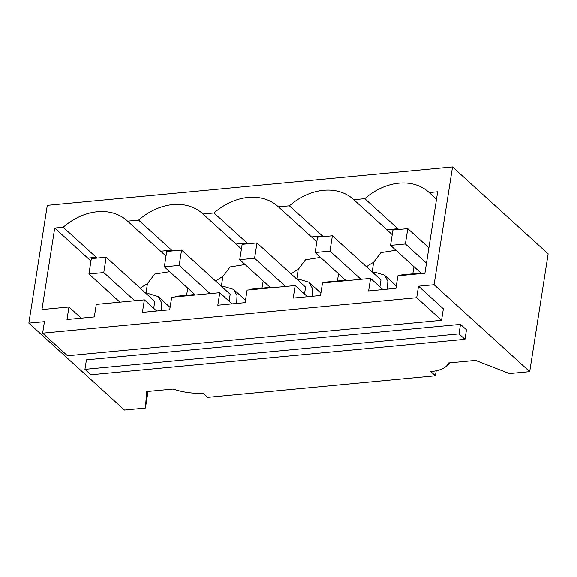 <?xml version="1.0" encoding="UTF-8"?>
<svg xmlns="http://www.w3.org/2000/svg" width="577" height="577" viewBox="0 0 577 577"><rect width="100%" height="100%" fill="white"/><g stroke="black" fill="none" stroke-linecap="round" stroke-linejoin="round"><path stroke-width="0.87" d="M428.899 247.829L407.795 228.651L405.393 243.984L426.497 263.17M421.556 273.577L390.55 245.391L405.393 243.984M407.795 228.651L392.951 230.057L390.55 245.391M379.911 286.877L380.993 279.975L332.388 235.798L329.986 251.132L360.993 279.318M346.15 280.725L315.143 252.538L329.986 251.132M332.388 235.798L317.545 237.205L315.143 252.538M304.505 294.025L305.586 287.122L256.981 242.939L254.58 258.28L285.586 286.459M270.743 287.865L239.736 259.686L254.58 258.28M256.981 242.939L242.138 244.345L239.736 259.686M416.702 297.71L418.505 286.206L443.36 308.803L441.564 320.307L416.702 297.71L42.633 333.16L44.436 321.656L28.85 323.134L124.466 410.045L145.426 408.054L146.659 391.545L173.15 389.035A34.036 13.949 -171.1 0 0 203.068 393.139L207.713 397.358L435.419 375.778L430.795 371.574A34.036 13.949 -171.1 0 0 448.358 362.955L475.535 360.38L509.433 373.557L529.708 371.638L548.15 253.866L452.534 166.955L47.292 205.362L28.85 323.134M418.505 286.206L434.084 284.728L452.534 166.955M434.084 284.728L529.708 371.638M307.476 296.729L295.179 285.55L293.217 298.078L320.531 295.496L322.493 282.961L370.585 278.402L382.883 289.582M372.208 271.991L373.615 262.311A56.157 43.484 -47.7 0 0 366.474 266.776M436.508 199.224L429.201 192.581A56.157 43.484 -47.7 0 0 428.805 192.213A56.157 43.484 -47.7 0 0 364.808 198.69L397.878 228.744L390.881 229.408L386.864 229.783L353.795 199.729A56.157 43.484 -47.7 0 0 353.398 199.361A56.157 43.484 -47.7 0 0 289.402 205.83L323.25 236.664M386.864 229.783L392.23 234.666M373.615 262.311L380.928 252.639L395.901 250.259M364.808 198.69L353.795 199.729M397.878 228.744L398.657 229.516M429.201 192.581L437.676 191.78L424.917 273.26L397.899 275.82L395.937 288.349L368.624 290.938L370.585 278.402M435.419 375.778L436.205 370.766M466.468 329.806L464.983 339.312L459.003 333.881L460.496 324.375L466.468 329.806M396.305 285.99L394.993 284.75M401.578 275.467L401.679 274.904L421.001 273.072M412.793 273.851L413.997 266.704M449.872 362.81A10.213 7.905 132.3 0 1 447.225 365.212M387.456 289.149L387.845 281.251L384.39 275.121L374.891 272.236L372.843 272.56M326.171 282.615L326.272 282.045L345.594 280.22M459.003 333.881L84.942 369.33L86.427 359.824L460.496 324.375M464.983 339.312L90.914 374.769L84.942 369.33M322.471 235.892L311.457 236.931L316.816 241.813M337.386 280.992L338.591 273.851M289.402 205.83L278.388 206.876A56.157 43.484 -47.7 0 0 277.991 206.508A56.157 43.484 -47.7 0 0 213.995 212.978L202.981 214.024A56.157 43.484 -47.7 0 0 202.585 213.656A56.157 43.484 -47.7 0 0 138.588 220.125L127.575 221.171A56.157 43.484 -47.7 0 0 127.178 220.803A56.157 43.484 -47.7 0 0 63.181 227.273L96.244 257.328L87.769 258.128L90.935 261.129M311.457 236.931L278.388 206.876M295.179 285.55L247.086 290.108L245.124 302.637L217.81 305.226L219.772 292.698L171.679 297.256L169.717 309.784L142.404 312.373L144.365 299.845L96.272 304.404L94.311 316.932L66.997 319.521L68.959 306.993L41.948 309.553L54.707 228.074L63.181 227.273M441.564 320.307L67.495 355.757L42.633 333.16M148.029 391.415L145.426 408.054M144.365 299.845L156.663 311.025M68.959 306.993L81.256 318.172M219.772 292.698L232.069 303.877M54.707 228.074L87.769 258.128M145.988 293.433L147.395 283.747A56.157 43.484 -47.7 0 0 140.247 288.212M96.244 257.328L97.03 258.099M138.588 220.125L171.65 250.18L160.644 251.226L127.575 221.171M160.644 251.226L166.003 256.109M147.395 283.747L154.708 274.075L169.681 271.702M221.395 286.286L222.801 276.599A56.157 43.484 -47.7 0 0 215.661 281.071M171.65 250.18L172.436 250.952M213.995 212.978L247.064 243.032L236.051 244.078L202.981 214.024M236.051 244.078L241.41 248.961M222.801 276.599L230.115 266.935L245.088 264.554M170.085 307.433L168.772 306.185M175.358 296.91L175.458 296.34L194.781 294.508M186.573 295.287L187.777 288.139M245.492 300.285L244.179 299.037M250.764 289.762L250.865 289.192L270.187 287.36M261.98 288.139L263.184 280.992M296.802 279.138L298.208 269.452A56.157 43.484 -47.7 0 0 291.068 273.924M247.064 243.032L247.843 243.804M153.691 308.32L154.773 301.41L106.168 257.234L103.766 272.568L134.773 300.754M161.235 310.592L161.625 302.694L158.17 296.556L148.671 293.671L146.616 294.003M236.642 303.444L237.032 295.547L233.577 289.409L224.078 286.524L222.022 286.856M229.098 301.172L230.18 294.27L181.575 250.086L179.173 265.42L210.179 293.606M298.208 269.452L305.522 259.787L320.495 257.407M320.899 293.138L319.586 291.897M312.049 296.297L312.438 288.399L308.983 282.261L299.485 279.383L297.436 279.708M195.336 295.013L164.33 266.834L179.173 265.42M181.575 250.086L166.731 251.493L164.33 266.834M119.929 302.16L88.923 273.974L103.766 272.568M106.168 257.234L91.325 258.64L88.923 273.974M395.382 285.103L384.397 275.114M169.162 306.546L158.177 296.556M244.569 299.398L233.584 289.409M319.975 292.25L308.991 282.261"/></g></svg>
